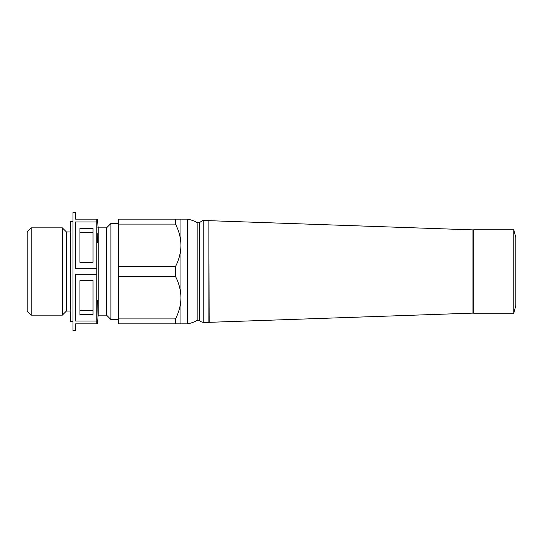 <?xml version="1.0" encoding="UTF-8"?>
<svg xmlns="http://www.w3.org/2000/svg" width="543" height="543" viewBox="0 0 543 543"><rect width="100%" height="100%" fill="white"/><g stroke="black" fill="none" stroke-linecap="round" stroke-linejoin="round"><path stroke-width="0.81" d="M180.962 219.141L180.962 245.321C180.819 252.658 179 259.737 175.504 266.552L175.504 276.448C178.98 283.195 180.799 290.267 180.962 297.679L180.962 245.321C180.799 237.909 178.98 230.829 175.504 224.089L175.504 219.141L187.281 219.141A30.544 30.544 0 0 1 197.883 222.963L199.627 222.569L199.627 320.431C199.356 319.881 199.919 321.884 203.231 322.332L208.865 322.332L208.865 220.668L203.231 220.668C203.204 220.153 202.003 220.791 199.627 222.569M106.523 227.863L106.523 315.137L98.168 315.137L98.168 227.863L106.523 227.863L110.881 223.506L118.781 223.506M79.95 280.677L93.036 280.677L93.036 314.682L79.95 314.682L79.95 280.677L79.95 310.325L93.036 310.325L93.036 280.677M96.83 274.31L96.83 219.141L75.586 219.141L75.586 212.591L72.966 212.591L72.966 330.409L75.586 330.409L75.586 323.859L96.83 323.859L96.83 274.31L75.586 274.31L75.586 321.049L96.83 321.049L97.394 300.517M96.83 268.69L75.586 268.69L75.586 221.951L96.83 221.951L96.858 222.535M93.036 262.323L79.95 262.323L79.95 228.318L93.036 228.318L93.036 262.323L93.036 232.675L79.95 232.675L79.95 262.323M175.504 224.089L118.781 224.089L118.781 219.141L175.504 219.141M175.504 266.552L118.781 266.552L118.781 224.089M175.504 323.859L175.504 318.911L118.781 318.911L118.781 323.859L187.281 323.859L187.281 219.141M97.048 227.083L97.075 227.788M97.245 233.185L97.394 242.483M187.281 323.859A30.544 30.544 0 0 0 197.883 320.037L197.883 222.963M118.781 318.911L118.781 266.552M175.504 276.448L118.781 276.448M180.962 323.859L180.962 297.679C180.819 305.017 179 312.096 175.504 318.911M513.787 271.5L513.787 229.811L515.85 237.508L515.85 305.492L513.787 313.189L513.787 271.5M31.229 315.137L27.15 311.051L27.15 231.949L31.229 227.863L62.343 227.863L62.343 315.137L31.229 315.137L31.229 227.863M473.788 229.811L472.953 229.886L472.953 313.114L209.17 322.325L208.865 220.668M106.523 315.137L110.881 319.494L110.881 223.506M70.787 311.051L66.422 311.051L66.422 231.949L70.787 231.949M72.966 321.68L70.787 321.68L70.787 221.32L72.966 221.32M110.881 319.494L118.781 319.494M513.787 229.804L473.788 229.804L473.788 313.196L513.787 313.196M203.231 322.332L203.231 220.668M98.168 315.137L97.407 323.859M66.422 231.949L62.343 227.863M472.953 229.886L209.17 220.675M66.422 311.051L62.343 315.137M98.168 227.863L97.407 219.141M199.627 320.431L197.883 320.037M472.953 313.114L473.788 313.189"/></g></svg>
